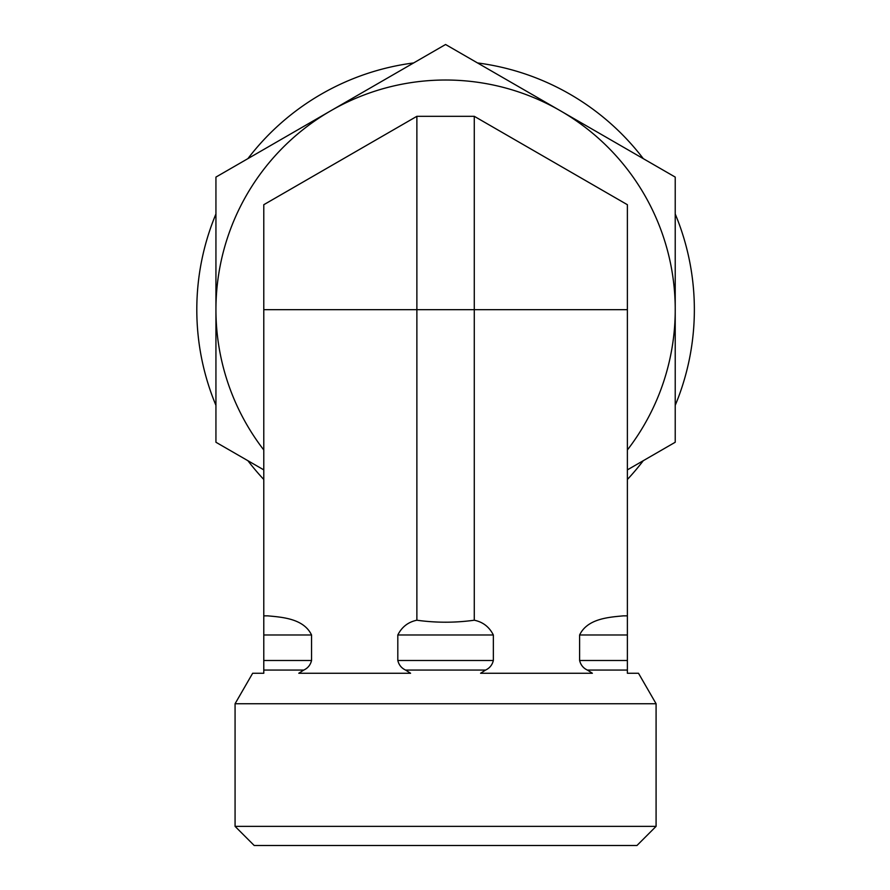 <?xml version="1.0" encoding="UTF-8"?>
<svg xmlns="http://www.w3.org/2000/svg" width="890" height="890" viewBox="0 0 890 890"><rect width="100%" height="100%" fill="white"/><g stroke="black" fill="none" stroke-linecap="round" stroke-linejoin="round"><path stroke-width="1.33" d="M656.086 826.365L235.071 826.365L254.206 845.5L636.951 845.5L656.086 826.365L656.086 703.734L235.071 703.734L252.66 673.263L263.785 673.263L263.785 615.858L267.812 615.858C282.597 617.226 303.768 618.672 311.556 634.993C303.768 618.672 282.597 617.226 267.812 615.858M263.785 634.993L311.556 634.993L311.556 660.491C310.454 664.952 307.873 668.145 303.79 670.059L298.784 673.263L410.579 673.263L405.573 670.059C401.49 668.145 398.898 664.952 397.808 660.491L397.808 634.993C401.88 626.905 408.232 621.988 416.876 620.219C436.011 622.866 455.146 622.866 474.281 620.219L474.281 116.312L627.383 204.711L627.383 309.664L263.785 309.664L263.785 615.858M263.785 309.664L263.785 204.711L416.876 116.312L474.281 116.312M623.345 615.858C608.56 617.226 587.4 618.672 579.613 634.993C587.4 618.672 608.56 617.226 623.345 615.858L627.383 615.858L627.383 673.263L638.497 673.263L656.086 703.734M474.281 620.219C482.925 621.988 489.278 626.905 493.349 634.993L493.349 660.491C492.259 664.952 489.667 668.145 485.584 670.059L480.589 673.263L592.373 673.263L587.367 670.059C583.295 668.145 580.703 664.952 579.613 660.491L579.613 634.993L627.383 634.993M627.383 309.664L627.383 615.858M416.876 620.219L416.876 116.312M263.785 469.876L215.936 442.252L215.936 177.088L445.579 44.5L675.221 177.088L675.221 442.252L627.383 469.876M627.383 449.973A229.642 229.642 0 0 0 330.757 110.794A229.642 229.642 0 0 0 263.785 449.973M477.541 62.945A248.777 248.777 0 0 1 643.27 158.631M675.221 213.978A248.777 248.777 0 0 1 675.221 405.351M643.27 460.697A248.777 248.777 0 0 1 627.383 479.488M263.785 479.488A248.777 248.777 0 0 1 247.898 460.697M215.936 405.351A248.777 248.777 0 0 1 215.936 213.978M247.898 158.631A248.777 248.777 0 0 1 413.628 62.945M263.785 660.491L311.556 660.491M579.613 660.491L627.383 660.491M263.785 670.059L303.79 670.059M587.367 670.059L627.383 670.059M405.573 670.059L485.584 670.059M397.808 634.993L493.349 634.993M397.808 660.491L493.349 660.491M235.071 826.365L235.071 703.734"/></g></svg>
